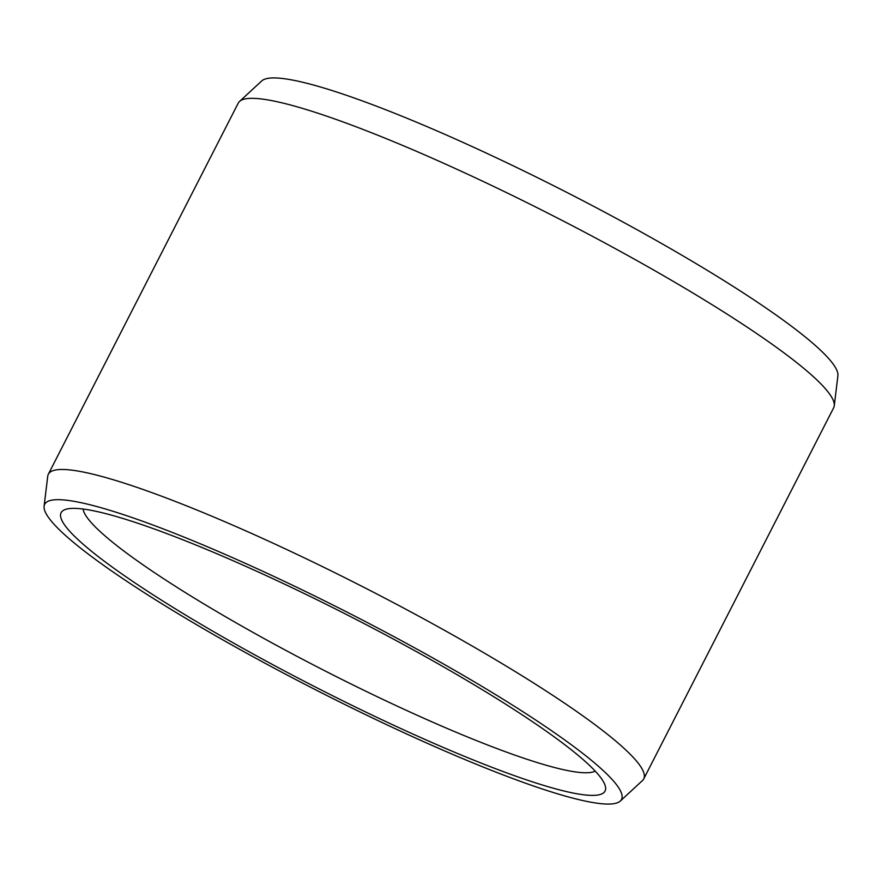 <?xml version="1.0" encoding="UTF-8"?>
<svg xmlns="http://www.w3.org/2000/svg" width="882" height="882" viewBox="0 0 882 882"><rect width="100%" height="100%" fill="white"/><g stroke="black" fill="none" stroke-linecap="round" stroke-linejoin="round"><path stroke-width="1.32" d="M595.196 771.1A288.789 37.198 -152.9 0 1 331.963 674.432A288.789 37.198 -152.9 0 1 83.988 512.166A288.789 37.198 27.1 0 1 83.073 509.035M61.575 519.696A305.514 39.348 -152.9 0 0 353.814 706.239A305.514 39.348 -152.9 0 0 605.085 785.322A305.514 39.348 -152.9 0 0 604.6 784.054A305.514 39.348 27.1 0 0 347.839 615.217A305.514 39.348 27.1 0 0 65.753 509.333A305.514 39.348 27.1 0 0 61.575 519.696M44.1 506.202A323.981 41.73 27.1 0 0 45.158 511.703A323.981 41.73 -152.9 0 0 329.427 696.813A323.981 41.73 -152.9 0 0 620.289 801.054A323.981 41.73 -152.9 0 0 621.016 792.047A323.981 41.73 27.1 0 0 323.088 600.113A323.981 41.73 27.1 0 0 44.1 506.202L47.738 476.214A334.421 43.075 27.1 0 1 48.334 474.229A334.421 43.075 27.1 0 1 342.767 576.652A334.421 43.075 27.1 0 1 643.243 771.254A334.421 43.075 -152.9 0 1 643.739 778.905A334.421 43.075 -152.9 0 1 642.482 780.548L620.289 801.054M48.334 474.229L238.261 103.095A334.421 43.075 27.1 0 1 239.518 101.452A334.421 43.075 27.1 0 1 539.74 209.045A334.421 43.075 27.1 0 1 833.159 400.119A334.421 43.075 -152.9 0 1 834.262 405.786A334.421 43.075 -152.9 0 1 833.666 407.771L643.739 778.905M834.262 405.786L837.9 375.798A323.981 41.73 -152.9 0 0 836.842 370.297A323.981 41.73 27.1 0 0 552.573 185.187A323.981 41.73 27.1 0 0 261.711 80.946L239.518 101.452"/></g></svg>
